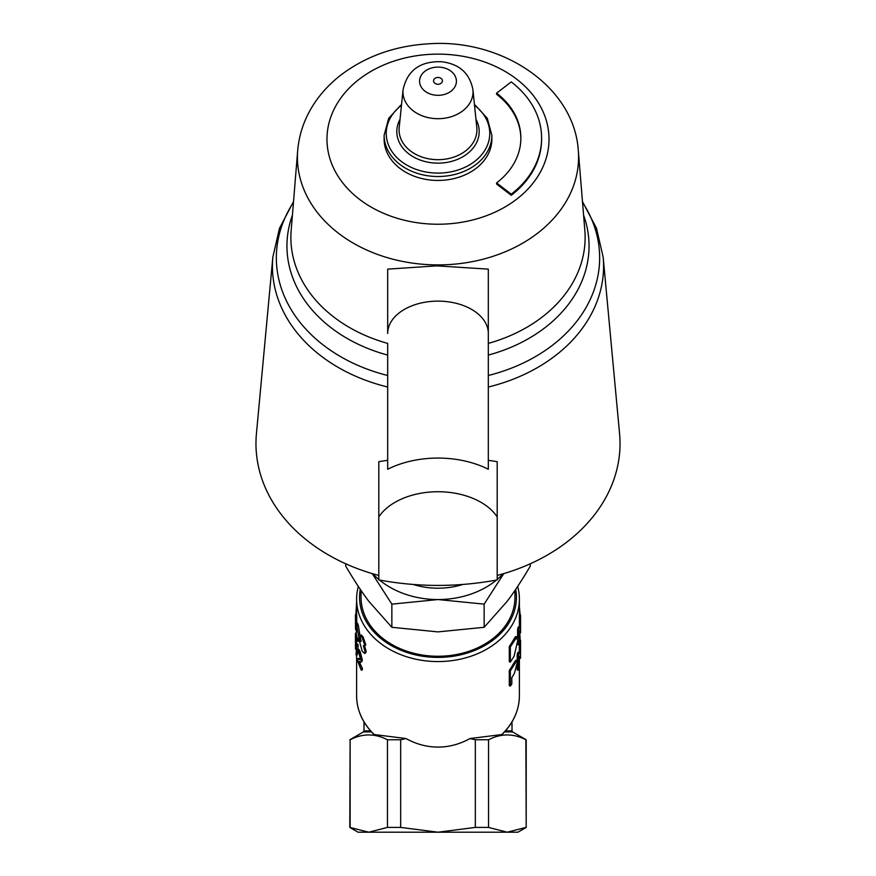 <?xml version="1.0" encoding="UTF-8"?>
<svg xmlns="http://www.w3.org/2000/svg" width="876" height="876" viewBox="0 0 876 876"><rect width="100%" height="100%" fill="white"/><g stroke="black" fill="none" stroke-linecap="round" stroke-linejoin="round"><path stroke-width="1.31" d="M442.435 80.866A4.435 3.405 180 0 1 438 84.26A4.435 3.405 180 0 1 433.565 80.866A4.435 3.405 180 0 1 438 77.46A4.435 3.405 180 0 1 442.435 80.866M491.874 135.254L491.874 139.185A53.874 41.271 180 0 1 438 180.445A53.874 41.271 180 0 1 384.126 139.185L384.126 135.254A53.874 41.271 -0 0 0 438 176.514A53.874 41.271 -0 0 0 491.874 135.254L487.286 118.282L474.42 104.31M541.598 138.036L541.598 139.185A103.598 79.355 180 0 1 511.255 195.293L496.604 184.069L496.604 182.931L511.255 194.154A103.598 79.355 0 0 0 541.598 138.036A103.598 79.355 0 0 0 511.255 81.928L496.604 93.152A82.87 63.488 180 0 1 520.87 138.036A82.87 63.488 180 0 1 496.604 182.931M520.87 138.605A82.87 63.488 0 0 0 496.604 94.29L496.604 93.152M515.734 589.296A78.435 60.083 180 0 1 438 657.394A78.435 60.083 180 0 1 360.266 589.296M361.043 590.457L361.043 597.312A76.957 58.955 -0 0 0 438 656.255A76.957 58.955 -0 0 0 514.957 597.312L514.957 590.457M504.521 731.909L512.591 731.909L526.202 739.771L526.202 827.415L517.913 832.2L358.087 832.2L349.798 827.415L368.796 832.2L387.455 827.415L387.455 739.771C375.016 733.343 362.565 733.343 350.126 739.771L349.798 827.415M511.814 683.926L510.336 686.083L510.336 670.863L516.917 660.559L517.333 662.311L514.376 673.447L511.814 677.739L511.814 683.926M514.113 656.157L510.336 662.136L510.336 646.915L517.059 636.819L515.92 636.556L517.738 640.367L514.113 656.157M520.245 640.553L519.709 632.888M356.357 634.224L356.379 623.394L358.897 637.476L357.999 641.177L356.357 634.224M356.609 602.228L355.875 614.667M355.7 615.97L355.568 629.614L355.426 615.04M359.675 642.086L360.025 640.652L361.043 641.615L360.058 635.637L360.792 635.549L362.127 637.487L364.734 645.185L364.35 646.291L363.354 645.721L365.139 651.864L364.602 653.408L362.138 651.12L359.675 642.086M358.339 586.416A81.391 62.349 0 0 0 356.609 599.217A81.391 62.349 0 0 0 438 661.566A81.391 62.349 0 0 0 519.391 599.217A81.391 62.349 0 0 0 517.661 586.416M519.391 658.226L519.391 695.807A81.391 62.349 180 0 1 501.762 734.548L469.974 738.545A106.259 81.391 90 0 1 406.026 738.545L374.238 734.548A81.391 62.349 180 0 1 356.609 695.807L356.609 654.952M359.499 661.774A81.391 62.349 0 0 0 362.357 668.3L362.357 669.877L361.251 670.206L357.233 660.033L357.298 659.124L359.872 659.683L360.299 658.566L358.875 652.97L358.164 651.897L357.945 653.025L357.517 649.609L359.072 652.083L361.24 660.515L360.66 662.092L358.054 661.139L361.251 670.206M358.459 658.938L360.222 659.223M357.649 649.488L358.799 649.28L360.2 651.821L362.346 660.175L361.744 661.774L360.66 662.092M356.674 644.276L356.072 655.007L356.674 644.276L357.835 644.123A81.391 62.349 0 0 0 358.218 645.667L357.769 649.466M357.539 651.635L357.244 654.898L356.072 655.007M356.652 636.622L356.652 644.418M360.299 635.352L361.427 635.045L363.212 637.137L365.785 644.769L364.372 646.28M364.427 645.338L366.179 651.437L365.642 652.992L364.602 653.408M355.47 614.678L356.652 614.645A81.391 62.349 0 0 0 356.751 616.244L356.751 623.351M356.368 623.394L357.539 623.263L358.361 625.409L360.014 635.834M360.025 637.739L359.445 641.101L358.317 641.341M518.351 670.14L518.351 654.919L519.041 652.478L520.508 654.832L520.574 640.553L520.508 658.27L518.997 655.916L518.351 670.14L517.201 669.932L517.201 664.391M517.201 660.975L517.201 654.711A81.391 62.349 -0 0 0 517.88 652.302L519.041 652.478M519.326 652.784L519.326 642.842A81.391 62.349 0 0 0 519.391 640.553L520.574 640.553M520.508 658.27L519.326 658.226L518.997 657.339M510.336 662.136L509.295 661.698L509.295 646.477A81.391 62.349 -0 0 0 512.865 640.86L515.548 636.655M518.767 644.813L518.767 629.592L519.38 627.139L520.563 629.461L520.574 616.397L520.563 632.899L519.337 630.578L519.337 642.524L518.767 644.813L517.606 644.616L517.606 643.542M517.606 637.969L517.606 629.395A81.391 62.349 -0 0 0 518.209 626.986L519.38 627.139L519.38 617.492A81.391 62.349 -0 0 0 519.391 616.397L519.391 599.217M520.563 632.899L519.337 632.625M510.336 686.083L509.295 685.645L509.295 670.425A81.391 62.349 -0 0 0 513.172 664.26L515.767 660.285L516.906 660.559M526.202 739.771L525.874 739.771C513.435 733.343 500.984 733.343 488.545 739.771L475.329 739.771L469.974 738.545M406.026 738.545L400.671 739.771L387.455 739.771M357.298 659.124L359.664 658.872M362.357 668.3L361.251 668.64M358.832 652.861L357.945 653.025M358.218 645.667L357.058 645.842M355.47 635.702L355.47 649.072L355.426 634.432L355.47 635.702L356.521 635.68M356.258 633.151L355.568 633.118L355.426 634.432L356.368 634.421M356.182 649.05L355.47 649.072M356.751 616.244L355.568 616.299M356.466 614.645L355.875 614.602M519.326 642.842L520.508 642.875M517.201 654.711L518.351 654.919M509.295 646.477L510.336 646.915M520.574 616.397L520.563 615.182L519.391 615.204M519.38 617.492L520.563 617.514M517.606 629.395L518.767 629.592M520.191 615.861L519.391 606.564M519.391 614.109L520.191 614.054M514.475 661.84L515.592 662.147M509.295 670.425L510.336 670.863M488.545 739.771L488.545 827.415L475.329 827.415L475.329 739.771M400.671 739.771L400.671 827.415L387.455 827.415M526.202 827.415L525.874 739.771M350.126 739.771L350.126 827.415M400.671 827.415L438 832.2L475.329 827.415M488.545 827.415L507.204 832.2L525.874 827.415M497.196 579.923C457.732 587.248 418.268 587.248 378.804 579.923L378.804 516.906A64.32 41.347 0 0 1 438 491.732A64.32 41.347 0 0 1 497.196 516.906L497.196 579.923M497.196 516.906L497.196 461.674L488.315 460.283M297.698 150.486A140.576 107.693 0 0 0 387.685 257.763A140.576 107.693 0 0 0 486.081 258.409A140.576 107.693 0 0 0 578.302 150.486C574.174 86.155 501.521 38.5 428.824 43.8C395.218 45.76 365.916 56.163 340.928 75.007C330.022 83.45 320.955 93.206 313.728 104.266C304.476 118.567 299.132 133.962 297.698 150.486L291.16 230.443A147.124 112.708 180 0 0 387.685 343.392L387.685 469.262A81.413 52.33 0 0 1 488.315 469.262L488.315 269.14L436.806 265.855L387.685 269.14L387.685 333.471L387.685 269.14M378.804 516.906L378.804 461.674L387.685 460.283M497.196 505.901L497.196 461.674M387.685 387.028A165.575 126.834 0 0 1 272.841 257.172L256.427 433.664A182.033 139.448 0 0 0 378.804 575.444L378.804 461.674M497.196 575.444A182.033 139.448 0 0 0 619.573 433.664L603.159 257.172L596.512 228.308L582.485 201.611M387.685 333.471A50.315 32.346 0 0 1 438 301.125A50.315 32.346 0 0 1 488.315 333.471M511.255 195.293L511.255 194.154M488.315 269.14L488.315 343.392A147.124 112.708 180 0 0 584.84 230.443L578.302 150.486M413.056 584.412A65.12 49.877 -0 0 0 438 588.212A65.12 49.877 -0 0 0 462.944 584.412M503.777 573.605L484.143 604.133L438 599.545A79.913 61.221 -0 0 0 496.495 580.043M497.196 579.452A79.913 61.221 -0 0 0 503.142 573.791M379.505 580.043A79.913 61.221 -0 0 0 438 599.545L391.857 604.133L372.223 573.605M372.858 573.791A79.913 61.221 -0 0 0 378.804 579.452M345.724 563.783L345.724 566.082C353.74 579.77 361.427 591.508 368.796 601.286L391.857 627.304L438 631.892L484.143 627.304L507.204 601.286C514.573 591.508 522.26 579.77 530.276 566.082L530.276 563.783M391.857 604.133L391.857 627.304M484.143 604.133L484.143 627.304M419.582 81.216A18.418 14.115 180 0 1 438 67.102A18.418 14.115 180 0 1 456.418 81.216A18.418 14.115 180 0 1 438 95.32A18.418 14.115 180 0 1 419.582 81.216M438 118.698A35.04 26.838 -0 0 0 472.93 89.735C468.89 69.138 454.502 63.28 441.307 61.714C426.842 61.364 408.446 65.076 403.07 89.746A35.04 26.838 -0 0 0 402.96 91.86A35.04 26.838 -0 0 0 438 118.698M472.93 89.746L476.807 127.524A38.927 29.817 180 0 1 438 159.684A38.927 29.817 180 0 1 399.193 127.524L403.07 89.746M474.529 105.328A51.772 39.661 180 0 1 485.851 148.57A51.772 39.661 180 0 1 438 173.098A51.772 39.661 180 0 1 390.149 148.57A51.772 39.661 180 0 1 401.471 105.328M400.036 119.344A41.194 31.558 -0 0 0 438 163.144A41.194 31.558 -0 0 0 475.964 119.344M438 224.234A111.022 85.049 180 0 1 336.055 105.492A111.022 85.049 180 0 1 518.756 80.822A111.022 85.049 180 0 1 475.975 219.099A111.022 85.049 180 0 1 438 224.234M370.559 730.88L364 730.88L364 721.912M512.591 731.909L512 730.88L505.441 730.88M364 730.88L363.409 731.909L371.479 731.909M362.346 660.175L361.24 660.515M360.2 651.821L359.072 652.083M366.179 651.437L365.139 651.864M365.785 644.769L364.734 645.185M363.212 637.137L362.127 637.487M359.97 637.235L358.897 637.476M358.361 625.409L357.2 625.595M514.42 638.078L515.537 638.385M512.865 640.86L513.96 641.221M513.172 664.26L514.256 664.61M488.315 387.028A165.575 126.834 0 0 0 603.159 257.172M488.315 355.098A151.055 115.709 0 0 0 583.591 215.167M292.409 215.167A151.055 115.709 0 0 0 387.685 355.098M387.685 375.497A161.666 123.844 180 0 1 293.46 202.356M582.54 202.356A161.666 123.844 180 0 1 488.315 375.497M401.58 104.31L388.714 118.282L384.126 135.254M512 730.88L512 721.912M519.391 640.553L519.391 632.877M356.609 614.645L356.609 599.217M363.409 731.909L349.798 739.771M373.91 734.427C362.555 723.061 356.784 710.184 356.609 695.807M519.391 695.807C519.216 710.184 513.445 723.061 502.09 734.427M357.627 658.632L358.788 658.413M360.025 640.652L361.153 640.356M272.841 257.172L279.488 228.308L293.515 201.611"/></g></svg>
